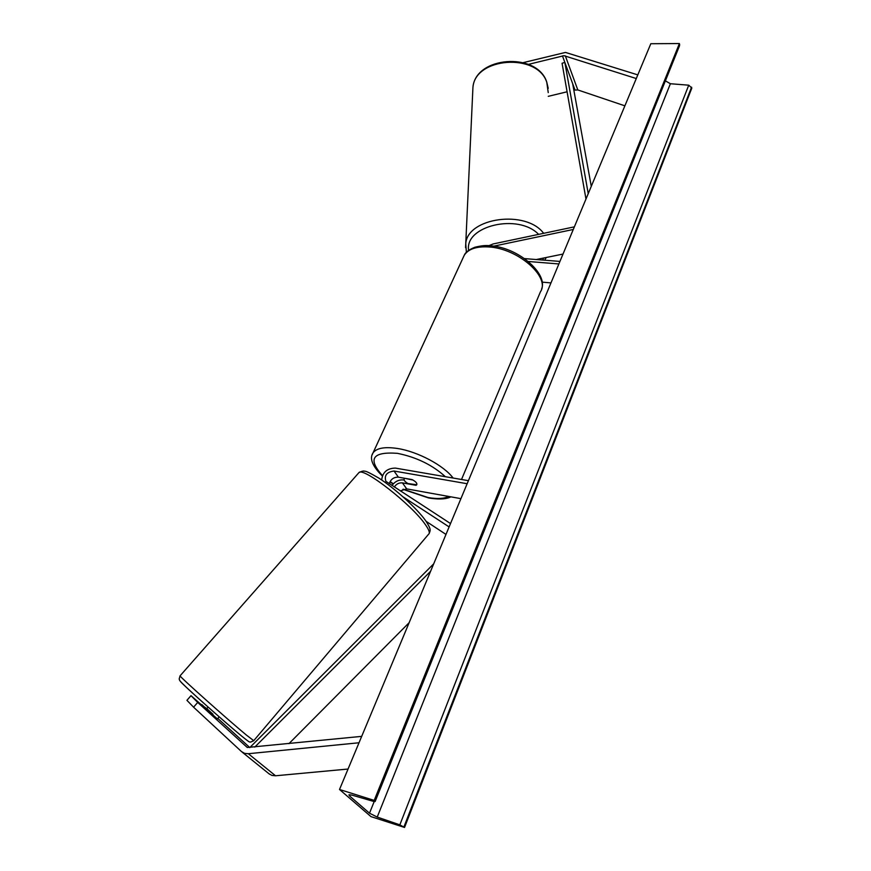 <?xml version="1.0" encoding="UTF-8"?>
<svg xmlns="http://www.w3.org/2000/svg" width="871" height="871" viewBox="0 0 871 871"><rect width="100%" height="100%" fill="white"/><g stroke="black" fill="none" stroke-linecap="round" stroke-linejoin="round"><path stroke-width="1.31" d="M488.827 245.709L493.16 243.945L574.37 226.852M536.264 259.536L563.014 254.06M493.639 246.188L573.281 229.465M559.933 261.42L524.603 258.611M558.877 263.957L528.392 261.496M550.973 282.912L542.056 282.117M528.381 64.389L563.983 55.679L636.276 78.542M548.262 96.333L567.097 91.793M573.847 90.159L577.8 89.931L624.888 105.837M523.286 62.614L565.475 52.423L637.801 74.884M190.999 695.657L186.927 700.328L193.58 707.187L197.717 702.44L190.999 695.657L217.195 718.706M197.717 702.44L247.277 747.481L361.683 736.365M217.794 718.433L249.792 747.568M206.743 708.635L201.506 704.824M206.514 708.896L201.767 704.53M269.03 773.796L271.894 775.408L275.541 775.778L348.052 769.039M193.58 707.187L241.517 751.597L244.588 753.361L248.322 753.72L359.015 742.767M403.023 496.829L449.109 526.922M426.137 521.348L445.974 534.424M404.155 480.041L403.741 479.965C399.049 479.486 395.118 481.325 391.972 485.495M460.911 498.648L406.692 488.881L400.301 490.917M389.359 483.797C390.676 479.279 393.692 477.079 398.395 477.177L412.059 479.583C415.707 481.5 417.285 483.231 416.774 484.755L416.044 485.31L402.446 482.893C399.081 482.578 396.37 483.949 394.313 487.02M467.139 483.721L394.04 471.037C386.768 471.973 384.057 475.414 385.907 481.347L450.514 523.558M468.413 480.672L395.369 468.097C387.127 468.282 382.565 472.245 381.683 479.997M404.482 478.571L404.209 478.865C403.687 480.193 404.95 481.761 408.009 483.568L416.774 484.755C417.296 483.438 416.033 481.87 412.985 480.063L404.612 478.277M339.516 789.485L374.192 800.405L375.129 801.527L373.409 801.353L352.026 795.136L348.912 794.831L349.467 795.844L369.5 813.198L377.23 817.074L399.843 824.848L404.547 827.45L370.959 816.617L339.516 789.485L650.811 43.724L679.402 43.55L679.576 45.619L375.161 801.44M374.192 800.405L679.402 43.55M404.547 827.45L691.824 88.047L688.732 85.184L670.387 83.736L665.39 80.861M206.296 709.223L206.819 708.624L213.003 714.296L212.491 714.884M591.278 186.35L572.661 83.649L564.843 62.385L588.241 193.623M564.843 62.385L562.067 63.278L585.976 199.045M288.932 743.66L409.13 622.7M254.778 747.089L430.601 571.278M249.77 747.59L433.693 563.853M574.958 89.898L562.448 55.875M577.8 89.931L565.344 55.875M275.541 775.778L248.322 753.72M406.692 488.881L402.446 482.893M398.395 477.177L394.04 471.037M461.521 479.486L540.466 291.731C550.635 277.196 517.929 248.3 488.62 246.939C476.448 246.253 468.337 249.008 464.276 255.203C465.43 252.329 468.925 249.694 474.771 247.288C481.238 245.666 486.279 245.165 489.905 245.774C517.537 246.95 548.24 273.472 541.577 289.063M372.135 454.858L373.038 452.876C376.566 448.064 384.71 446.594 397.47 448.478C417.688 451.548 443.97 465.56 453.105 478.037M445.364 476.698C432.462 464.983 416.48 457.199 397.426 453.334C372.472 451.516 367.475 458.919 382.445 475.544M390.077 481.598L393.365 483.764M403.219 489.197L428.009 497.515C437.122 499.116 443.992 498.756 448.63 496.426M548.24 92.62L546.781 82.331C537.483 52.619 474.869 57.214 472.931 87.459L472.746 91.607M542.568 260.037L543.754 258.001M465.571 247.625L465.756 243.64C467.455 217.598 526.117 209.454 543.635 233.319M538.626 234.375C518.299 213.014 464.395 225.872 468.631 250.402M349.467 795.844L349.946 794.69M369.5 813.198L374.192 801.549M374.857 800.993L679.674 44.519M403.937 826.906L691.574 87.144M399.843 824.848L688.732 85.184M377.23 817.074L670.387 83.736M180.569 681.601C182.779 684.748 224.979 722.407 241.55 735.995M358.46 473.16L358.983 472.561C363.316 466.845 411.82 504.647 425.32 524.538C429.076 529.862 430.176 533.085 428.619 534.184L253.733 740.666L246.373 735.048C227.483 719.446 179.001 676.146 180.057 675.852L180.123 675.776M269.542 774.21L242.192 752.152M217.38 718.923L219.176 716.833M464.276 255.203L373.038 452.876C369.282 458.407 372.363 466.105 382.282 475.947M389.936 481.87L393.169 483.982M402.892 489.317L428.641 497.962C442.218 500.15 448.195 498.266 450.895 496.84M404.482 478.255L404.209 478.865M546.727 81.994L548.229 88.352M544.615 260.2L546.313 257.478M546.661 81.798C536.852 51.781 475.381 56.212 472.931 87.459L465.756 243.64L466.366 252.405M253.668 740.753L250.532 742.136C248.692 741.21 252.013 744.433 241.724 736.137C228.561 725.303 198.991 699.228 186.394 687.361C178.043 679.326 180.036 680.817 179.176 678.999L180.057 675.852L358.983 472.561C361.846 471.135 363.773 470.71 364.786 471.265C365.526 470.819 370.219 473.105 378.863 478.114C394.781 488.326 417.165 508.686 425.669 520.695M208.104 707.067L206.264 709.19M425.886 520.989C431.395 529.699 430.416 530.101 429.174 533.509"/></g></svg>
